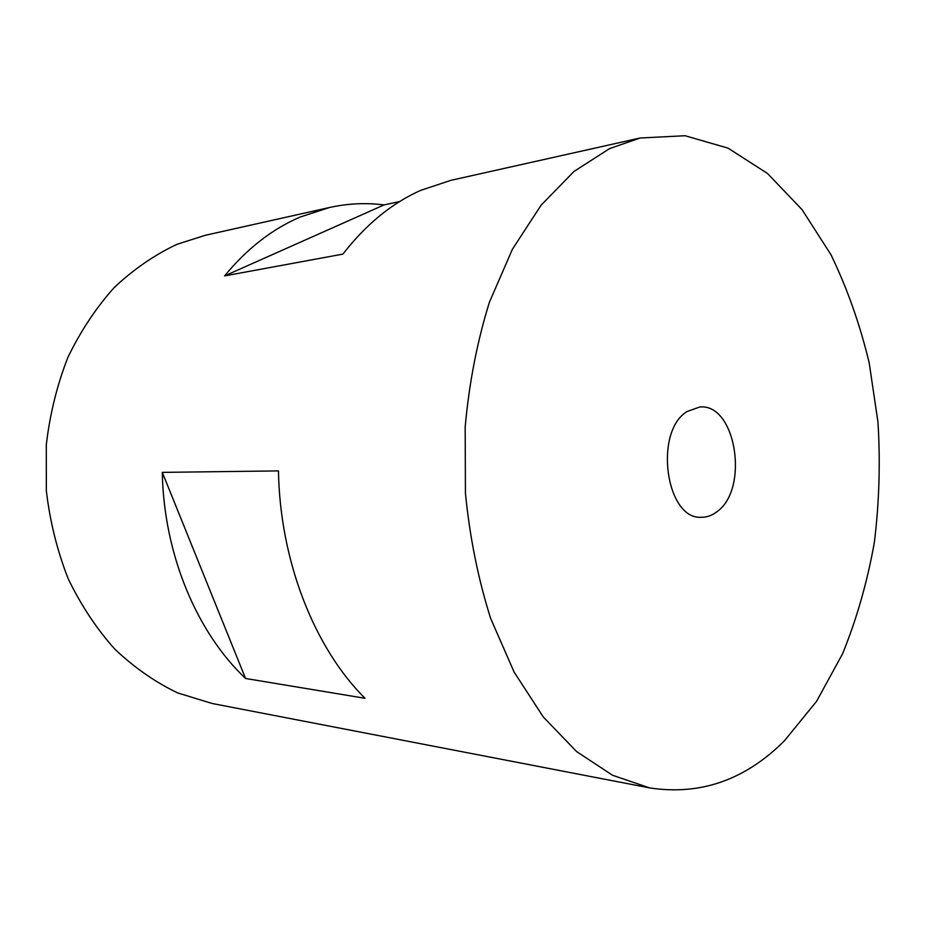 <?xml version="1.0" encoding="UTF-8"?>
<svg xmlns="http://www.w3.org/2000/svg" width="926" height="926" viewBox="0 0 926 926"><rect width="100%" height="100%" fill="white"/><g stroke="black" fill="none" stroke-linecap="round" stroke-linejoin="round"><path stroke-width="1.39" d="M784.461 740.742C745.372 779.912 700.438 795.642 649.682 787.91L612.572 775.282L576.609 751.588L543.284 716.955L514.127 672.102L490.63 618.406C478.129 578.843 469.725 537.057 465.431 493.037L465.188 426.828C469.146 382.947 477.226 341.416 489.403 302.235L512.414 249.233L541.108 205.202L574.016 171.426L609.621 148.588L640.086 138.009L685.066 135.728L728.102 148.16L767.515 173.486L802.078 209.681L830.911 254.615C847.151 288.16 859.895 324.193 869.155 362.703L877.964 422.059C880.452 462.525 879.237 502.702 874.329 542.59C867.338 581.806 856.747 618.892 842.556 653.814L816.582 701.318L784.461 740.742M640.086 138.009L450.765 180.373L420.601 190.409C391.883 203.176 365.978 224.405 342.898 254.106L224.578 275.913C246.906 248.735 272.082 229.116 300.082 217.078L329.54 207.493C347.887 203.465 366.059 202.609 384.047 204.924L399.662 201.544M649.682 787.91L212.17 703.494L177.711 692.937C155.255 682.173 134.27 667.553 114.755 649.091C96.466 628.58 80.921 605.095 68.142 578.611C57.238 550.796 49.969 521.558 46.346 490.896L46.3 444.781C49.877 414.177 57.076 385.042 67.899 357.378C80.62 331.08 96.072 307.779 114.257 287.5C133.668 269.269 154.549 254.881 176.912 244.337L205.259 235.297L329.54 207.493M245.564 678.48C196.706 632.4 163.74 554.014 162.305 472.376L278.46 470.906C280.011 561.387 314.516 648.073 364.994 698.285L245.564 678.48L162.305 472.376M687.242 411.445L699.79 407C736.031 403.076 749.574 489.229 716.863 511.777C712.025 515.504 706.874 517.333 701.422 517.275C665.794 519.949 653.524 431.319 687.242 411.445M384.047 204.924L224.578 275.913"/></g></svg>
